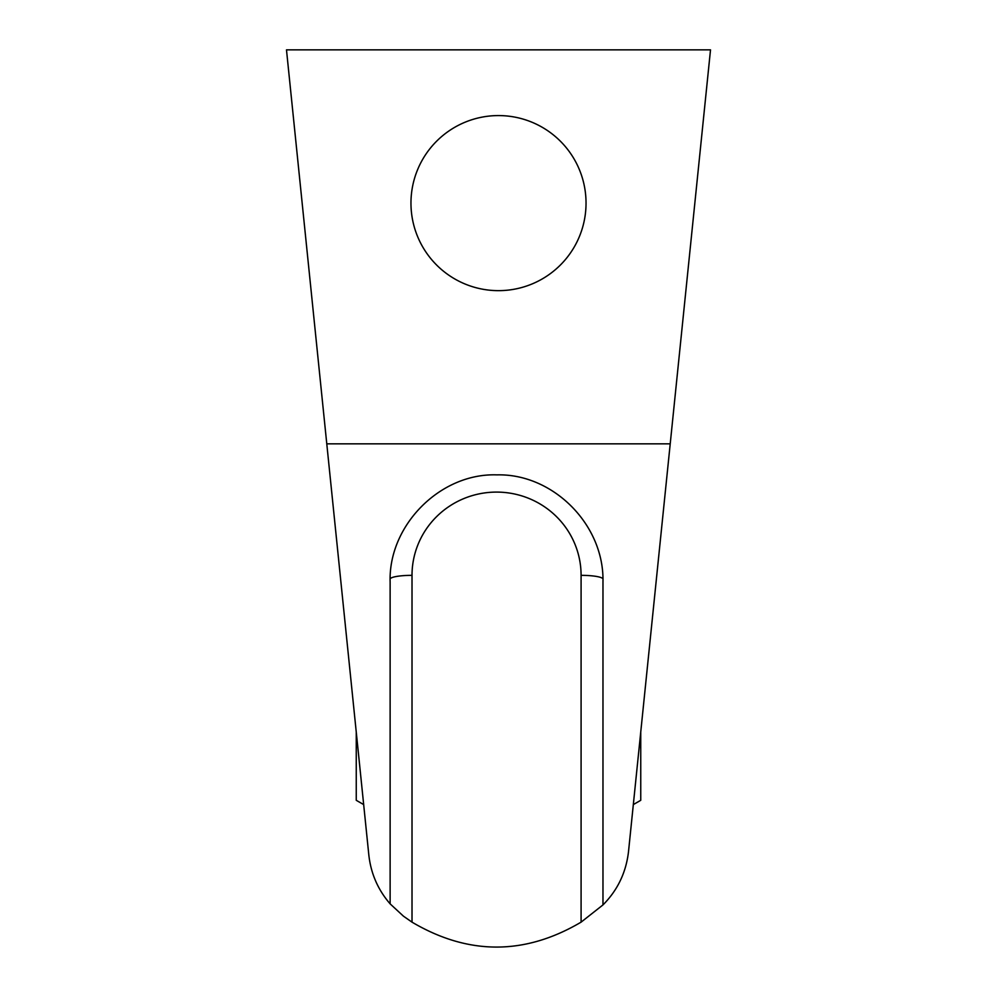 <?xml version="1.0" encoding="UTF-8"?>
<svg xmlns="http://www.w3.org/2000/svg" width="997" height="997" viewBox="0 0 997 997"><rect width="100%" height="100%" fill="white"/><g stroke="black" fill="none" stroke-linecap="round" stroke-linejoin="round"><path stroke-width="1.5" d="M390.126 903.855L390.126 581.949C388.319 525.481 440.163 472.914 496.88 474.871C553.123 473.425 604.356 524.808 602.973 581.949L602.973 904.915L581.089 922.15C524.734 955.375 468.366 955.375 412.01 922.15L403.473 916.193L390.126 903.855C378 889.86 370.896 873.584 368.828 855.015L286.488 49.85L710.512 49.85L635.637 781.972M586.037 203.114A87.537 87.537 0 0 0 498.5 115.577A87.537 87.537 0 0 0 410.963 203.114A87.537 87.537 0 0 0 498.5 290.65A87.537 87.537 0 0 0 586.037 203.114M602.973 904.915C617.604 890.221 626.116 872.437 628.521 851.55L664.176 502.949M682.858 320.274L682.771 321.109L682.858 320.274M710.512 49.85L708.157 72.906M706.736 86.876L706.25 91.55M286.488 49.85L288.843 72.906M290.264 86.876L290.75 91.55M315.912 337.622L316.049 338.93L315.912 337.622M333.434 508.931L361.712 785.424M640.747 732.072L640.747 800.304L633.332 804.579M363.668 804.579L356.253 800.304L356.253 732.072M326.779 443.839L670.221 443.839M412.01 922.15L412.01 575.344A21.884 3.801 0 0 0 390.463 578.484A21.884 3.801 0 0 0 390.176 578.908M581.089 922.15L581.089 575.344A21.884 3.801 0 0 1 602.637 578.484A21.884 3.801 0 0 1 602.923 578.908M412.01 575.344A84.533 83.249 0 0 1 496.543 492.094A84.533 83.249 0 0 1 581.089 575.344"/></g></svg>
